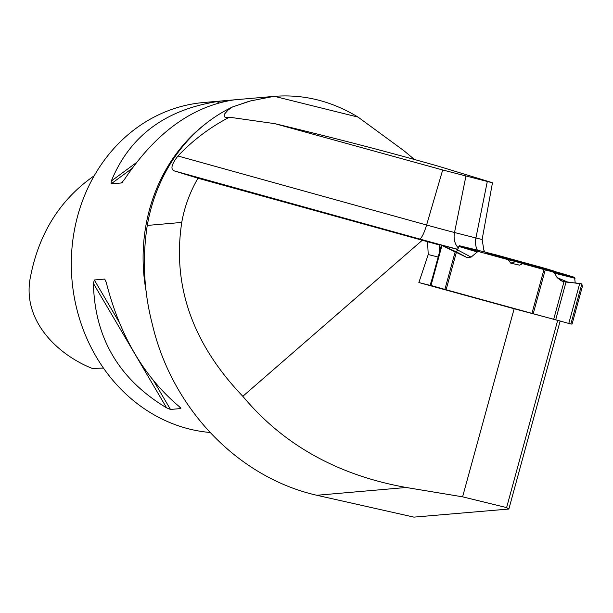 <?xml version="1.0" encoding="UTF-8"?>
<svg xmlns="http://www.w3.org/2000/svg" width="613" height="613" viewBox="0 0 613 613"><rect width="100%" height="100%" fill="white"/><g stroke="black" fill="none" stroke-linecap="round" stroke-linejoin="round"><path stroke-width="0.92" d="M457.85 249.322A46.228 0.644 -164.7 0 1 419.468 238.963A4155.221 57.791 -164.7 0 1 174.36 170.92L197.961 178.222L439.536 245.024L439.1 253.598M457.788 249.499L437.897 244.173L433.337 243.108L439.536 245.024M197.961 178.222C189.869 192.267 184.459 207.002 181.747 222.427C172.161 285.788 192.52 343.747 242.825 396.297C283.267 444.823 337.74 475.213 406.235 487.488L462.593 496.837L506.606 507.595L508.867 509.035L413.928 517.127L316.837 495.273L406.235 487.488M174.36 170.92C170.245 169.303 171.448 164.322 177.962 155.993C192.942 140.162 210.083 127.236 229.4 117.213L225.362 117.259L224.35 116.784L224.128 114.516L227.998 110.102L232.549 106.938L250.472 100.938A165.602 146.622 85 0 0 238.779 104.93M316.837 495.273C238.242 477.512 172.115 408.986 152.338 324.315C143.848 291.459 142.155 258.502 147.266 225.431A167.157 147.994 -95 0 1 232.549 106.938M422.02 240.488L242.825 396.297M559.232 320.722L514.154 308.76L462.593 496.837M514.154 308.76L418.863 282.547L428.226 254.541L438.157 257.039M427.583 242.02L428.226 254.541M432.571 277.413L430.058 285.367L418.863 282.547M506.606 507.595L557.677 320.369M358.069 117.106C331.449 100.984 303.581 94.065 274.448 96.348L358.069 117.106L403.699 150.545L414.465 159.495M491.588 182.452L438.548 166.253C390.205 152.468 335.625 138.27 274.816 123.657L442.686 169.977L492.461 182.797L482.14 239.415L483.856 250.242L485.006 252.081M229.4 117.213L274.816 123.657M210.098 432.479A165.602 146.622 -95 0 1 74.035 232.258A165.602 146.622 -95 0 1 203.708 102.509L274.448 96.348M273.536 96.433L250.472 100.938M234.672 99.827L232.932 100.042C191.417 106.716 155.15 133.343 124.125 179.916L121.412 182.965L111.091 183.869L111.305 181.034C129.987 135.534 166.261 108.907 220.121 101.153L234.863 99.804M121.849 182.766L122.416 182.23M170.483 409.453L166.598 407.852C119.052 379.393 94.663 337.932 93.429 283.467L94.318 279.972L104.639 279.076L106.241 282.348C119.826 335.74 144.208 377.202 179.41 406.733L180.804 408.549L170.483 409.453L153.901 381.263M180.927 408.197L180.046 407.262M94.233 175.739C60.518 199.202 39.332 232.565 30.673 275.827C20.995 319.902 57.377 354.605 92.279 368.451L103.451 368.084M560.159 320.99L508.867 509.035M533.218 313.71L568.78 323.434L579.752 283.39L566.029 282.064L561.209 280.831L557.14 277.62L554.573 273.176L552.597 271.858L545.233 269.896L533.218 313.71L444.877 289.413L455.152 251.92L441.981 245.422L431 285.466L444.877 289.413M522.644 263.682L545.233 269.896L515.817 261.598L510.736 263.138L519.533 265.153L522.644 263.682L519.533 265.153L510.736 263.138L508.154 259.697L515.817 261.598M431 285.466L430.41 285.29L441.421 245.131L456.516 251.989L457.635 249.928L471.083 257.131L477.274 251.997L478.983 251.675L508.154 259.697L510.736 263.138M508.154 259.697L478.983 251.675L477.274 251.997L471.083 257.131L466.891 257.498L456.616 251.997L441.421 245.131M455.152 251.92L441.981 245.422M555.286 271.674L544.942 268.341L555.24 271.467L546.16 269.168L561.661 273.421M574.588 277.352L575.209 282.953L574.588 277.352L545.233 269.896M472.316 249.66L472.041 248.817L459.214 245.706L456.516 251.989L441.981 245.422L466.891 257.498L471.083 257.131L477.274 251.997L478.983 251.675L508.154 259.697L510.736 263.138L519.533 265.153L522.644 263.682L552.597 271.858L554.573 273.176L557.14 277.62L562.711 281.344L581.837 283.949L582.35 286.608L581.837 283.949L570.864 323.993L572.075 324.07L582.35 286.577L581.837 283.949L562.711 281.344L557.14 277.62L554.573 273.176L552.597 271.858M472.041 248.817L480.109 250.847M496.377 254.947L544.942 268.341L496.354 254.939M457.635 249.928L458.853 246.434L459.75 245.729L459.214 245.706L456.616 251.997M489.059 253.966A31.884 0.444 15.3 0 0 523.548 263.667A31.884 0.444 15.3 0 0 547.386 269.751A31.884 0.444 15.3 0 0 516.759 260.893A31.884 0.444 15.3 0 0 485.894 252.893A31.884 0.444 15.3 0 0 489.059 253.966M570.864 323.993L568.78 323.434M572.075 324.07L582.35 286.577M471.083 257.131L466.891 257.498M579.752 283.39L581.837 283.949M555.24 271.467L538.114 266.402L536.337 266.364M496.928 255.567L496.354 254.939L480.109 250.847L479.075 251.698M575.209 282.953L574.588 277.352L561.661 273.421L561.087 273.98M147.266 225.431L181.747 222.427M206.527 123.083A165.602 146.622 85 0 0 145.833 226.005A165.602 146.622 85 0 0 146.453 292.999M465.918 176.153L454.524 232.511A4138.723 57.561 15.3 0 0 475.91 237.974L487.289 181.571M177.962 155.993A4138.723 57.561 15.3 0 0 426.594 225.009L442.686 169.977M477.512 250.372A16.559 13.003 104.3 0 1 475.91 237.974A29.73 0.414 15.3 0 0 482.14 239.415M419.468 238.963A16.559 3.195 -74.5 0 0 426.594 225.009A29.73 0.414 15.3 0 0 454.524 232.511A16.559 12.911 104.3 0 0 458.34 247.92M111.305 181.034L136.255 162.721M217.148 103.336L220.121 101.153M111.091 183.869L131.787 168.675M222.795 101.865L224.366 100.716M166.598 407.852L93.429 283.467M118.983 321.902L94.318 279.972M105.98 281.352L104.639 279.076M449.038 248.594L449.413 247.223M531.954 313.366L543.969 269.551M456.333 252.487L446.111 289.757M555.707 319.725L566.029 282.064M553.723 319.181L564.006 281.689M575.055 278.294L554.573 273.176M557.14 277.62L568.197 282.271M478.983 251.675L459.214 245.706M477.274 251.997L458.853 246.434"/></g></svg>
